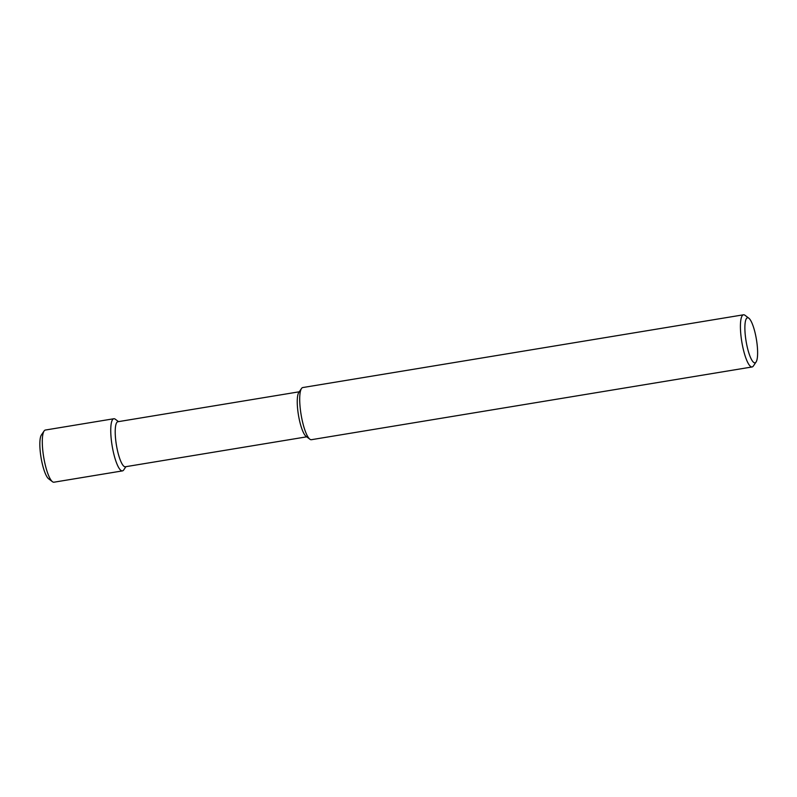 <?xml version="1.0" encoding="UTF-8"?>
<svg xmlns="http://www.w3.org/2000/svg" width="797" height="797" viewBox="0 0 797 797"><rect width="100%" height="100%" fill="white"/><g stroke="black" fill="none" stroke-linecap="round" stroke-linejoin="round"><path stroke-width="1.2" d="M757.15 344.772A22.824 5.24 80.6 0 0 748.861 318.212A22.824 5.24 80.6 0 0 746.082 341.156A22.824 5.24 80.6 0 0 756.084 361.997A22.824 5.24 80.6 0 0 757.15 344.772M748.861 318.212L745.026 315.303A26.431 6.067 80.6 0 0 743.491 314.795A26.431 6.067 80.6 0 0 741.808 341.863A26.431 6.067 80.6 0 0 752.099 366.959A26.431 6.067 80.6 0 0 753.384 365.982L756.084 361.997M743.491 314.795L302.77 387.551A26.431 6.067 80.6 0 0 301.485 388.518A26.431 6.067 80.6 0 0 301.097 414.619A26.431 6.067 80.6 0 0 309.854 439.207A26.431 6.067 80.6 0 0 311.378 439.705L752.099 366.959M301.485 388.518L298.785 392.513A22.824 5.24 80.6 0 0 298.447 415.058A22.824 5.24 80.6 0 0 306.008 436.288L309.854 439.207M299.283 391.785L117.866 421.733A22.824 5.24 80.6 0 0 116.412 445.105A22.824 5.24 80.6 0 0 125.298 466.773L306.715 436.826M118.484 421.623L115.356 419.252A26.431 6.067 80.6 0 0 113.822 418.744A26.431 6.067 80.6 0 0 112.138 445.812A26.431 6.067 80.6 0 0 122.429 470.897A26.431 6.067 80.6 0 0 123.714 469.931L125.916 466.673M113.822 418.744L45.369 430.041A26.431 6.067 80.6 0 0 44.074 431.018A26.431 6.067 80.6 0 0 43.686 457.109A26.431 6.067 80.6 0 0 52.443 481.697A26.431 6.067 80.6 0 0 53.977 482.205L122.429 470.897M44.074 431.018L41.374 435.003A22.824 5.24 80.6 0 0 41.046 457.548A22.824 5.24 80.6 0 0 48.607 478.788L52.443 481.697"/></g></svg>
